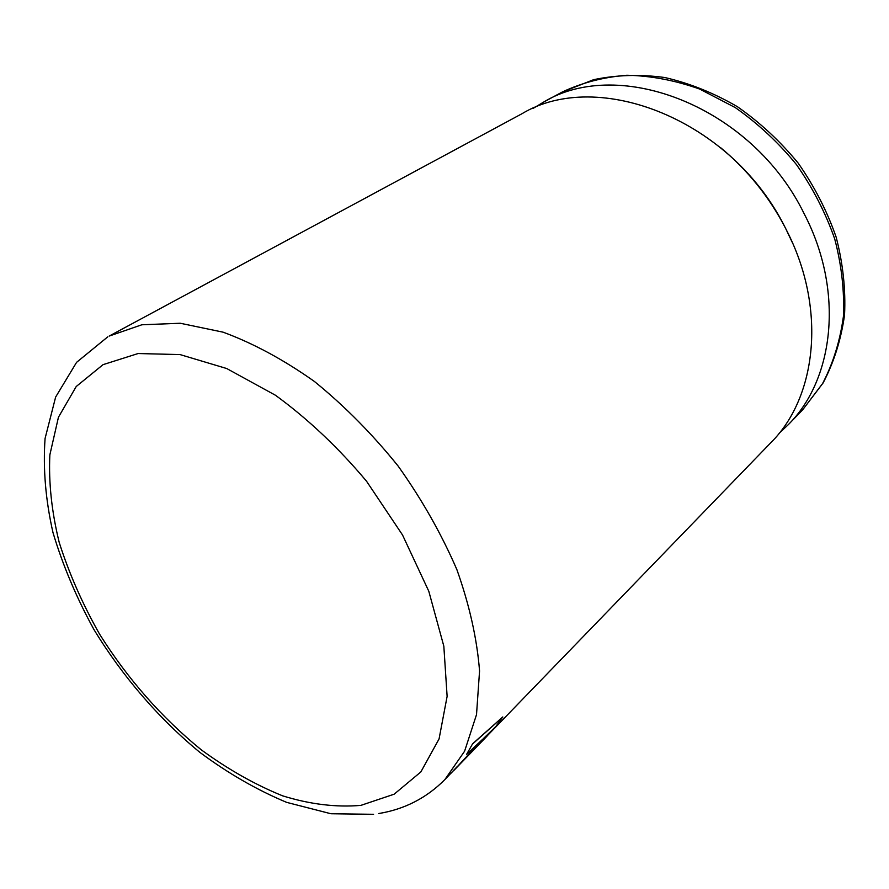 <?xml version="1.0" encoding="UTF-8"?>
<svg xmlns="http://www.w3.org/2000/svg" width="889" height="889" viewBox="0 0 889 889"><rect width="100%" height="100%" fill="white"/><g stroke="black" fill="none" stroke-linecap="round" stroke-linejoin="round"><path stroke-width="1.33" d="M483.949 738.07L486.928 736.114L770.796 442.744C817.224 396.761 826.826 307.316 785.92 229.051C732.769 120.015 598.175 67.542 521.81 113.814L109.158 336.086L141.818 324.785L180.256 323.252L223.106 332.175C253.321 343.321 283.758 359.756 314.428 381.481C344.554 405.962 372.469 434.165 398.172 466.114C421.942 499.529 441.511 534.056 456.902 569.682C469.481 605.098 477.026 638.858 479.56 670.962L476.515 714.623L464.603 751.205L444.867 779.575C426.564 798 404.506 809.323 378.692 813.546M779.086 433.332L788.21 424.753C834.349 379.003 844.25 290.814 804.289 214.005C752.427 107.024 619.844 56.018 543.857 101.946L533.122 108.391M481.794 740.115L457.402 766.574L482.905 739.048L466.636 754.328L472.604 743.804L466.636 754.328M487.539 735.481L483.76 738.237L495.851 726.513L502.763 716.956L472.604 743.804M444.867 779.575L457.324 766.496M450.345 773.919L457.402 766.574M453.734 770.563L486.994 736.192M502.841 717.023L472.692 743.871M103.046 364.657L76.232 386.504L58.441 417.241L49.862 454.846C48.562 482.583 51.673 511.797 59.219 542.468C69.053 573.383 82.477 603.898 99.49 634.013C127.66 678.896 161.587 717.501 201.258 749.816C227.962 769.329 255.099 784.687 282.702 795.866C310.094 804.334 336.153 807.501 360.867 805.378L394.138 794.199L420.853 771.93L439.066 738.937L447.123 696.365L443.833 646.203L428.798 591.252L402.528 534.989L366.524 481.205C338.431 447.723 308.094 419.075 275.49 395.272L226.728 368.535L180.045 354.578L138.117 353.533L103.046 364.657M788.21 424.753L802.734 409.74L822.592 383.559C833.104 363.368 840.049 341.02 843.405 316.528C844.517 291.192 841.616 265.322 834.715 238.93C825.548 212.771 812.802 187.99 796.477 164.609C778.397 142.551 758.017 123.56 735.325 107.625L699.721 89.078C675.129 80.343 650.848 75.732 626.856 75.254C603.531 77.099 581.995 82.699 562.237 92.045L543.857 101.946M107.769 336.842L76.587 362.334L55.64 397.05L45.072 438.488C42.95 468.603 45.583 499.985 52.996 532.633C62.83 565.448 76.487 597.741 93.934 629.534C122.404 676.273 158.675 718.434 199.814 752.327C227.951 773.274 256.899 789.954 286.658 802.367L330.93 813.746L373.569 814.302M720.468 147.541C747.471 169.877 769.152 196.747 785.509 228.162L792.266 242.386M802.734 409.74L823.114 382.937C833.904 362.345 841.05 339.687 844.55 314.962C845.772 289.47 842.983 263.555 836.171 237.196C827.103 211.115 814.468 186.468 798.278 163.243C780.32 141.351 760.028 122.504 737.392 106.691C713.867 92.989 689.675 83.266 664.816 77.521C640.069 74.176 616.321 74.909 593.585 79.699L562.237 92.045"/></g></svg>
